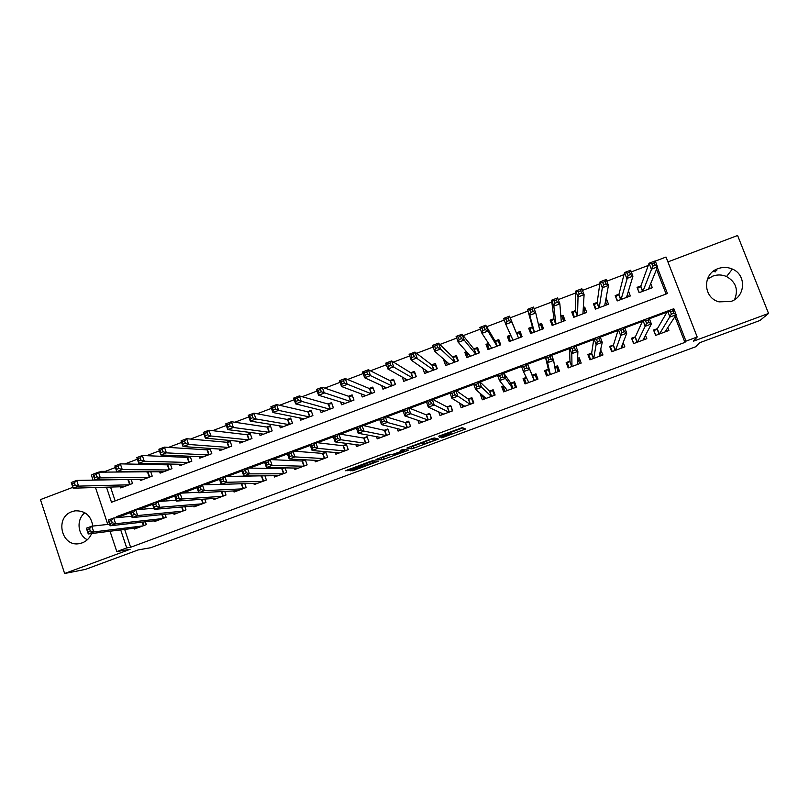 <?xml version="1.0" encoding="UTF-8"?>
<svg xmlns="http://www.w3.org/2000/svg" width="809" height="809" viewBox="0 0 809 809"><rect width="100%" height="100%" fill="white"/><g stroke="black" fill="none" stroke-linecap="round" stroke-linejoin="round"><path stroke-width="1.21" d="M441.694 437.871L465.61 429.003L462.263 427.627L438.721 436.172L449.197 433.209L439.621 437.315L451.149 433.836L441.694 437.871M92.813 526.072C91.053 515.586 85.137 510.499 75.065 510.833L71.991 511.632C54.243 517.386 61.615 547.784 79.788 543.537L82.275 542.849C86.624 541.13 89.738 538.025 91.619 533.546M734.572 299.633C738.607 289.703 735.937 282.007 726.553 276.547C722.022 274.595 717.421 274.453 712.749 276.122L707.299 279.358M730.962 301.444C745.665 296.691 746.606 274.716 732.378 269.073C727.665 267.051 722.882 266.909 718.028 268.639C702.242 273.766 702.93 297.874 719.019 301.858L730.962 301.444M351.915 470.11L350.368 470.828L354.494 470.15L378.572 461.13L372.575 460.756L370.259 461.464L345.443 470.767L350.105 470.09L370.876 461.828L374.789 462.242L351.915 470.11M124.667 529.41L130.623 547.268L126.71 547.926L116.789 551.586L110.034 531.24M655.3 261.105L666.019 257.04L697.196 336.999L693.364 341.226L768.55 313.447L759.975 320.475L699.593 342.753L695.75 346.737L150.666 547.733L138.167 549.928L85.39 569.405L64.619 573.5L130.107 549.311L116.789 551.586M697.196 336.999L685.971 341.155L675.869 315.186M130.623 547.268L684.92 342.389L685.971 341.155M411.801 448.864L438.427 439.085L434.302 437.952L432.057 438.63L406.856 448.034L411.801 448.864L411.083 446.881L421.722 443.099M406.775 450.856L381.919 459.886L376.023 459.482L387.663 455.032L392.223 454.567L401.021 451.462L402.69 450.704L400.495 450.35L403.246 449.379L408.424 450.107L406.775 450.856L406.401 449.824M72.861 487.331L40.45 499.608L64.619 573.5M768.55 313.447L737.596 235.5L667.91 261.904M127.943 479.484L127.367 479.697M148.371 471.768L147.026 472.274M168.899 464.022L166.775 464.821M189.518 456.246L186.606 457.338M199.297 456.68L199.813 458.167L211.796 453.657L210.027 448.499L206.528 449.824M219.249 449.046L219.795 450.643L231.829 446.103L230.049 440.945L226.54 442.27M239.282 441.36L239.879 443.079L251.963 438.518L250.163 433.351L246.644 434.686M259.396 433.614L260.043 435.485L272.178 430.904L270.378 425.726L266.828 427.071M279.58 425.817L280.298 427.85L292.494 423.259L290.674 418.071L287.114 419.416M299.856 417.96L300.645 420.184L312.891 415.573L311.06 410.375L307.481 411.73M320.212 410.021L321.082 412.489L333.389 407.847L331.538 402.649L327.948 404.004M340.629 401.992L341.61 404.753L353.978 400.091L352.117 394.883L348.507 396.248M361.107 393.841L362.24 396.976L374.658 392.304L372.777 387.086L369.157 388.451M381.646 385.549L382.95 389.18L395.429 384.477L393.538 379.249L389.898 380.624M402.204 377.024L403.762 381.332L416.301 376.61L414.4 371.382L410.739 372.757M422.794 368.206L425.453 370.097M422.763 368.226L424.674 373.455L437.264 368.712L435.343 363.474L431.672 364.859M444.606 359.975L443.757 360.298L446.457 362.654M443.757 360.298L445.678 365.547L458.329 360.784L456.397 355.535L452.706 356.921M466.53 351.713L464.841 352.35L467.673 355.495M464.841 352.35L466.773 357.598L479.484 352.815L477.532 347.557L473.831 348.952M488.545 343.4L486.017 344.351L489.263 349.124M486.017 344.351L487.969 349.609L500.741 344.806L498.779 339.537L495.047 340.943M510.671 335.047L507.304 336.322L509.751 341.408M507.304 336.322L509.266 341.59L522.088 336.756L520.116 331.488L516.375 332.893M538.481 324.561L541.555 323.398L542.738 328.98M532.423 326.836L528.681 328.252L530.653 333.53L543.537 328.676L541.555 323.398M560.839 316.117L563.084 315.267L563.418 320.354M553.922 318.726L550.15 320.152L552.153 325.44L565.087 320.556L563.084 315.267M583.319 307.632L584.725 307.107L584.452 311.091M575.512 310.575L571.73 312.011L573.743 317.3L586.737 312.405L584.725 307.107M605.901 299.118L606.457 298.905L605.799 302.374M597.214 302.394L593.401 303.83L595.434 309.129L608.489 304.214L606.457 298.905M619.006 294.173L615.184 295.609L617.227 300.918L630.342 295.973L628.441 291.038M657.424 328.616L653.561 330.052L655.634 335.411L668.891 330.487L667.789 327.655M635.399 336.807L631.556 338.243L633.619 343.592L646.816 338.688L645.491 335.27M613.485 344.968L609.662 346.394L611.705 351.733L624.841 346.859L623.183 342.541M591.672 353.088L587.87 354.504L589.892 359.833L602.968 354.979L600.612 349.761M569.961 361.168L566.169 362.574L568.181 367.903L581.196 363.069L579.173 357.74L577.616 358.316M548.35 369.207L544.578 370.613L546.571 375.932L559.525 371.119L557.522 365.799L554.741 366.831M526.305 377.409L523.079 378.612L525.061 383.921L537.955 379.128L535.962 373.819L532.201 375.214M503.683 385.832L501.691 386.581L503.653 391.88L516.486 387.106L514.514 381.808L510.772 383.193M481.163 394.216L480.394 394.499L482.346 399.798L495.118 395.045L493.156 389.756L489.425 391.141M459.391 402.943L461.13 407.675L473.841 402.953L471.9 397.664L468.189 399.039M438.68 411.862L440.015 415.523L452.676 410.82L450.734 405.542L447.043 406.917M417.909 420.346L418.991 423.329L431.591 418.647L429.68 413.379L425.999 414.744M397.158 428.588L398.068 431.106L410.608 426.444L408.707 421.176L405.046 422.541M376.458 436.668L377.237 438.842L389.726 434.2L387.835 428.952L384.194 430.307M355.829 444.637L356.506 446.548L368.934 441.926L367.064 436.678L363.433 438.033M335.26 452.504L335.866 454.213L348.234 449.612L346.373 444.374L342.763 445.719M314.772 460.311L315.318 461.848L327.635 457.267L325.784 452.039L322.194 453.374M294.375 468.047L294.86 469.442L307.127 464.892L305.347 459.836M274.049 475.722L274.504 477.007L286.71 472.476L285.102 467.865L281.744 468.593L247.412 468.047L249.425 473.862L283.14 473.801M253.824 483.347L254.228 484.54L266.383 480.03L264.917 475.793M233.67 490.932L234.054 492.044L246.148 487.544L244.793 483.64M213.606 498.465L213.96 499.507L226.004 495.027L224.76 491.397M193.634 505.969L193.958 506.93L205.951 502.48L204.788 499.092M173.743 513.422L174.046 514.332L185.989 509.892L184.907 506.717M153.932 520.834L154.226 521.694L166.108 517.285L165.097 514.291M684.92 342.389L674.918 316.653M666.96 312.183L649.384 318.756M642.427 321.355L624.76 327.948M618.015 330.466L600.268 337.1M593.725 339.537L575.907 346.201M569.566 348.568L551.667 355.252M545.539 357.538L527.589 364.242M521.552 366.497L503.774 373.141M497.596 375.447L480.081 381.99M473.771 384.356L456.498 390.798M450.057 393.204L433.048 399.565M426.464 402.022L409.708 408.282M403.003 410.78L386.49 416.948M379.654 419.507L363.393 425.585M356.425 428.183L340.407 434.17M333.308 436.82L317.532 442.705M310.322 445.405L294.779 451.21M287.438 453.95L272.137 459.664M264.674 462.455L249.607 468.077M242.022 470.919L227.198 476.45M219.492 479.332L204.889 484.783M197.072 487.706L182.692 493.075M174.754 496.038L160.617 501.327M152.557 504.331L138.642 509.539M130.461 512.582L120.319 516.375L120.632 517.325M304.912 459.815L301.717 460.999M283.342 467.835L281.33 468.593M261.894 475.823L261.034 476.147M145.367 521.805L146.318 524.636L134.486 529.025L134.213 528.216M648.272 265.453L631.273 271.895M623.972 274.666L606.801 281.178M599.793 283.828L582.46 290.401M575.745 292.949L558.25 299.593M551.819 302.03L534.152 308.725M528.014 311.06L510.236 317.795M504.219 320.081L486.644 326.745M480.404 329.111L463.173 335.644M456.711 338.091L439.813 344.503M433.149 347.031L416.574 353.321M409.698 355.93L393.457 362.088M386.368 364.778L370.451 370.805M363.15 373.576L347.567 379.492M340.063 382.333L324.793 388.128M317.077 391.05L302.131 396.723M294.223 399.717L279.58 405.269M271.47 408.343L257.151 413.783M248.838 416.928L234.822 422.247M226.318 425.473L212.615 430.671M203.919 433.968L190.509 439.054M181.62 442.422L168.515 447.397M159.434 450.835L146.621 455.7M137.358 459.209L124.839 463.951M115.394 467.541L105.301 471.364L105.575 472.183M110.54 487.069L115.151 500.892M666.12 294.011L656.524 269.336M640.9 285.901L637.057 287.357L639.12 292.676L652.307 287.711L650.709 283.605M190.166 456.266L191.844 461.17L179.911 465.66L179.436 464.265M170.426 464.063L171.983 468.654L160.111 473.123L159.656 471.809M150.747 471.778L152.203 476.107L140.382 480.556L139.967 479.312M131.149 479.434L132.524 483.519L120.753 487.948L120.359 486.775M92.914 479.727L91.639 480.212M93.065 480.192L91.366 475.075L93.065 474.428M99.042 472.163L101.196 471.354L101.469 472.173M105.301 471.364L101.196 471.354M107.769 524.424L95.502 487.514M673.422 308.876L116.324 516.759L116.638 517.72M120.703 529.905L126.71 547.926M106.475 487.19L111.5 502.268L667.445 293.515L657.302 267.435M120.319 516.375L116.324 516.759M600.935 349.64L600.268 352.613M579.173 357.74L578.991 361.471M557.522 365.799L558.21 371.361M547.268 375.427L546.49 375.72M537.874 378.915L536.842 379.3M526.143 383.274L523.079 378.612M501.691 386.581L504.411 389.867M480.394 394.499L482.821 396.562M713.053 271.44L715.773 271.844M87.342 539.745C77.512 535.103 76.097 519.398 84.884 512.754M715.025 270.095L716.825 270.358M450.633 432.421L462.9 427.89M410.143 446.73L411.083 446.881M434.322 440.5L435.515 439.954L431.773 439.054L421.772 443.12L424.513 443.666L434.322 440.5M391 454.446L383.436 457.237L384.144 459.209M380.099 457.823L383.436 457.237M394.509 454.8L404.854 450.987L394.903 453.92L393.255 454.678L394.509 454.8M650.224 288.489L649.485 286.608M639.312 292.595L637.563 288.651M648.454 289.157L657.545 266.859L651.376 269.195L649.061 263.238L640.799 286.184L637.674 288.338M651.821 263.754L649.061 263.238L655.229 260.902L657.545 266.859L655.219 265.21L654.289 262.824L651.821 263.754L652.742 266.141L655.219 265.21M652.742 266.141L642.963 291.23M654.289 262.824L655.229 260.902M653.915 330.972L655.826 335.341M666.292 329.961L666.798 331.265M654.046 330.729L657.292 328.828L667.627 311.04L673.826 308.725L676.162 314.731L665.018 331.923M673.867 313.194L676.162 314.731L669.953 317.047L667.627 311.04L670.449 311.708L671.379 314.125L673.867 313.194L672.936 310.787L670.449 311.708M659.497 333.975L671.379 314.125M673.826 308.725L672.936 310.787M628.441 296.701L627.481 294.213M617.591 300.786L615.791 297.196M626.52 297.419L632.931 276.172L626.793 278.498L624.508 272.552L618.936 294.436L615.952 296.539M627.177 273.108L624.508 272.552L630.636 270.226L632.931 276.172L630.555 274.554L629.635 272.168L627.177 273.108L628.097 275.485L630.555 274.554M628.097 275.485L621.049 299.482M629.635 272.168L630.636 270.226M606.76 304.862L605.456 301.474M595.96 308.937L594.332 304.69L594.19 305.873M604.677 305.65L608.449 285.446L602.341 287.761L600.076 281.825L597.173 302.647L594.332 304.69M602.665 282.402L600.076 281.825L606.163 279.509L608.449 285.446L606.022 283.858L605.102 281.471L602.665 282.402L603.575 284.778L606.022 283.858M603.575 284.778L602.341 287.761L599.236 307.693M605.102 281.471L606.163 279.509M585.18 312.992L583.249 308.765M574.42 317.047L572.812 312.81L572.823 314.893M582.945 313.831L584.088 294.668L578.02 296.974L575.765 291.048L575.512 310.818L572.812 312.81M578.273 291.655L575.765 291.048L581.833 288.752L584.088 294.668L581.61 293.101L580.71 290.724L578.273 291.655L579.183 294.021L581.61 293.101M579.183 294.021L578.02 296.974L577.525 315.874M580.71 290.724L581.833 288.752M563.701 321.082L562.093 316.855L560.91 316.906M552.992 325.117L551.394 320.89L551.991 325.026M561.315 321.982L559.858 303.85L553.821 306.136L551.586 300.22L553.953 318.958L551.394 320.89M554.013 300.847L551.586 300.22L557.623 297.934L559.858 303.85L557.33 302.303L556.44 299.937L554.013 300.847L554.913 303.223L557.33 302.303M554.913 303.223L553.821 306.136L555.925 324.015M556.44 299.937L557.623 297.934M631.991 339.365L633.983 343.461M644.227 337.687L644.894 339.406M632.213 338.85L635.308 337.009L642.912 320.273L649.081 317.967L651.397 323.964L642.963 340.124M649.051 322.457L651.397 323.964L645.228 326.27L642.912 320.273L645.653 320.971L646.573 323.378L649.051 322.457L648.12 320.051L645.653 320.971M637.462 342.167L646.573 323.378M649.081 317.967L648.12 320.051M610.208 347.83L610.471 346.94L612.231 351.541M622.192 345.15L623.092 347.506M610.471 346.94L613.424 345.16L618.329 329.465L624.457 327.17L626.763 333.156L620.999 348.274M624.366 331.66L626.763 333.156L620.624 335.442L618.329 329.465L620.988 330.183L621.909 332.58L624.366 331.66L623.446 329.263L620.988 330.183M615.528 350.317L621.909 332.58M624.457 327.17L623.446 329.263M588.639 356.536L588.841 354.989L590.58 359.58M600.086 352.137L601.39 355.566M588.841 354.989L591.642 353.26L593.877 338.597L599.975 336.322L602.25 342.298L599.145 356.395M599.803 340.832L602.25 342.298L596.142 344.573L593.877 338.597L596.445 339.345L597.355 341.742L599.803 340.832L598.893 338.435L596.445 339.345M593.705 358.417L596.142 344.573L597.355 341.742M599.975 336.322L598.893 338.435M568.282 367.862L567.301 363.008L569.03 367.589M577.596 359.065L579.79 363.585M567.301 363.008L569.961 361.33L569.546 347.688L575.614 345.423L577.879 351.389L577.393 364.485M575.381 349.943L577.879 351.389L571.801 353.654L569.546 347.688L572.034 348.467L572.944 350.853L575.381 349.943L574.471 347.557L572.034 348.467M571.973 366.497L571.801 353.654L572.944 350.853M575.614 345.423L574.471 347.557M542.313 329.142L540.725 324.915L538.592 325.036M531.655 333.156L530.077 328.929L531.371 333.268M539.775 330.092L535.76 312.982L529.753 315.257L527.529 309.351L532.484 327.048L530.077 328.929M529.885 310.009L527.529 309.351L533.536 307.076L535.76 312.982L533.182 311.455L532.292 309.089L529.885 310.009L530.775 312.375L533.182 311.455M530.775 312.375L529.753 315.257L534.415 332.115M532.292 309.089L533.536 307.076M547.349 375.639L545.863 370.977L547.582 375.558M554.822 367.246L556.572 367.003L558.291 371.574M545.863 370.977L548.381 369.359L545.337 356.729L551.384 354.473L553.619 360.43L555.743 372.524M551.071 359.014L553.619 360.43L547.582 362.685L545.337 356.729L547.754 357.527L548.654 359.914L551.071 359.014L550.181 356.627L547.754 357.527M548.381 369.359L550.332 374.537L547.582 362.685L548.654 359.914M551.384 354.473L550.181 356.627M519.449 332.944L521.026 337.161L519.449 332.944L516.455 333.106L509.569 316.167L511.773 322.063L505.797 324.328L513.007 340.184M510.418 341.155L508.851 336.938L510.833 335.401M506.758 321.476L505.797 324.328L503.602 318.433L509.569 316.167L508.264 318.2L505.878 319.11L506.758 321.476L509.154 320.566L508.264 318.2M516.455 333.106L511.773 322.063L509.154 320.566M503.602 318.433L505.878 319.11M526.447 377.692L524.525 378.925L526.224 383.486M536.954 379.502L535.184 374.961L536.893 379.532M526.902 368.034L526.012 365.648L523.595 366.548L524.485 368.934L526.902 368.034L529.49 369.43L523.484 371.665L521.269 365.729L527.276 363.484L534.193 380.533L532.261 375.366L535.184 374.961M528.823 382.526L523.484 371.665L524.485 368.934M526.012 365.648L527.276 363.484L532.261 375.366M523.595 366.548L521.269 365.729M500.518 344.887L498.273 340.923L495.169 341.135L485.734 325.208L487.918 331.093L481.972 333.348L491.69 348.214M499.841 345.14L498.273 340.923M489.283 349.124L487.716 344.907L488.909 343.956M482.862 330.527L481.972 333.348L479.798 327.463L485.734 325.208L484.369 327.271L481.992 328.171L482.862 330.527L485.248 329.627L484.369 327.271M495.169 341.135L497.05 346.191L487.918 331.093L485.248 329.627M479.798 327.463L481.992 328.171M504.068 386.318L503.279 386.823L504.968 391.384M516.132 387.238L513.887 382.879L515.586 387.44M502.844 377.014L501.964 374.628L499.568 375.528L500.447 377.904L502.844 377.014L505.494 378.379L499.507 380.604L497.313 374.678L503.289 372.443L505.494 378.379L512.744 388.502M507.395 390.484L499.507 380.604L500.447 377.904M501.964 374.628L503.289 372.443L510.863 383.324L513.887 382.879M499.568 375.528L497.313 374.678M478.797 350.944L477.189 348.881L473.973 349.134L462.02 334.208L464.184 340.083L458.268 342.328L470.444 356.162M478.746 353.088L477.189 348.881M468.239 357.042L466.692 352.845L467.177 352.441M459.097 339.537L458.268 342.328L456.104 336.453L462.02 334.208L460.594 336.281L458.228 337.181L459.097 339.537L461.464 338.637L460.594 336.281M475.773 354.211L464.184 340.083L461.464 338.637M456.104 336.453L458.228 337.181M482.326 395.207L483.812 399.252M494.036 392.143L492.691 390.767L494.38 395.318M478.918 385.933L478.048 383.567L475.662 384.457L476.531 386.823L478.918 385.933L481.618 387.278L475.662 389.503L473.477 383.577L479.424 381.363L481.618 387.278L491.387 396.43M486.037 398.392L475.662 389.503L476.531 386.823M478.048 383.567L479.424 381.363L489.556 391.253L492.691 390.767M475.662 384.457L473.477 383.577M457.237 357.811L456.205 356.799L452.878 357.093L438.427 343.168L440.571 349.023L434.686 351.258L449.359 364.161M457.752 360.996L456.205 356.799M447.296 364.94L445.88 361.097M435.444 348.497L434.686 351.258L432.542 345.392L438.427 343.168L436.941 345.251L434.585 346.151L435.444 348.497L437.811 347.607L436.941 345.251M454.628 362.169L440.571 349.023L437.811 347.607M432.542 345.392L434.585 346.151M461.777 404.419L462.758 407.069M472.486 399.272L471.596 398.615L473.275 403.165M455.123 394.822L454.253 392.446L451.877 393.336L452.747 395.702L455.123 394.822L457.854 396.137L451.938 398.341L449.774 392.436L455.689 390.231L457.854 396.137L470.13 404.328M464.831 406.3L451.938 398.341L452.747 395.702M454.253 392.446L455.689 390.231L468.34 399.15L471.596 398.615M451.877 393.336L449.774 392.436M435.97 365.193L431.875 365.021L414.946 352.077L417.08 357.922L411.225 360.136L428.345 372.079M436.85 368.874L435.323 364.677M426.444 372.797L425.443 370.057M411.923 357.416L411.225 360.136L409.101 354.291L414.946 352.077L413.409 354.18L411.063 355.07L411.923 357.416L414.269 356.526L413.409 354.18M433.584 370.097L414.269 356.526M409.101 354.291L411.063 355.07M441.097 412.964L441.785 414.865M451.179 406.745L452.261 410.972M431.44 403.661L430.58 401.294L428.214 402.174L429.073 404.54L431.44 403.661L434.221 404.955L428.335 407.149L426.191 401.254L432.077 399.049L434.221 404.955L448.975 412.185M443.706 414.147L428.335 407.149L429.073 404.54M430.58 401.294L432.077 399.049L447.225 407.008L450.593 406.431M428.214 402.174L426.191 401.254M414.896 372.757L410.972 372.909L391.596 360.935L393.71 366.77L387.885 368.985L407.423 379.957M416.048 376.711L414.521 372.524M405.683 380.614L404.935 378.561M388.512 366.285L387.885 368.985L385.772 363.14L391.596 360.935L389.999 363.059L387.663 363.949L388.512 366.285L390.848 365.405L389.999 363.059M412.641 377.995L390.848 365.405M385.772 363.14L387.663 363.949M420.407 421.196L420.923 422.611M430.024 414.339L431.339 418.738M407.878 412.448L407.028 410.082L404.672 410.962L405.531 413.328L407.878 412.448L410.709 413.723L404.854 415.907L402.72 410.021L408.575 407.827L410.709 413.723L427.91 420.013M422.662 421.964L404.854 415.907L405.531 413.328M407.028 410.082L408.575 407.827L426.212 414.825L429.69 414.208M404.672 410.962L402.72 410.021M393.953 380.392L390.16 380.756L368.358 369.753L370.461 375.578L364.657 377.773L386.591 387.804M395.338 384.508L393.821 380.331M385.013 388.401L384.447 386.823M365.223 375.113L364.657 377.773L362.563 371.948L368.358 369.753L366.71 371.897L364.384 372.777L365.223 375.113L367.549 374.233L366.71 371.897M391.789 385.842L367.549 374.233M362.563 371.948L364.384 372.777M399.747 429.245L400.142 430.337M409 421.985L410.517 426.474M384.437 421.196L383.587 418.84L381.251 419.709L382.101 422.065L384.437 421.196L387.319 422.44L381.494 424.614L379.381 418.738L385.205 416.564L387.319 422.44L406.947 427.799M401.719 429.741L381.494 424.614L382.101 422.065M383.587 418.84L385.205 416.564L405.289 422.611L408.879 421.954M381.251 419.709L379.381 418.738M364.444 396.147L364.01 394.923M342.055 383.891L344.371 383.021L343.532 380.685L341.226 381.555L342.055 383.891L341.56 386.53L339.477 380.705L345.241 378.521L347.324 384.346L341.56 386.53L365.86 395.621M373.151 388.108L369.45 388.573L345.241 378.521L343.532 380.685M371.028 393.67L344.371 383.021M339.477 380.705L341.226 381.555M343.967 403.863L343.623 402.902M319.009 392.628L321.304 391.758L320.475 389.432L318.18 390.302L319.009 392.628L318.564 395.237L316.511 389.422L322.235 387.248L324.298 393.063L318.564 395.237L345.21 403.388M352.471 395.874L348.831 396.359L322.235 387.248L320.475 389.432M350.368 401.456L321.304 391.758M316.511 389.422L318.18 390.302M323.58 411.548L323.317 410.79M296.074 401.325L298.359 400.455L297.54 398.129L295.255 398.999L296.074 401.325L295.689 403.893L293.647 398.099L299.35 395.935L301.403 401.739L295.689 403.893L324.672 411.134M331.882 403.61L328.302 404.106L299.35 395.935L297.54 398.129M329.799 409.202L298.359 400.455M293.647 398.099L295.255 398.999M303.284 419.193L303.072 418.607M273.25 409.971L275.525 409.111L274.716 406.785L272.441 407.645L273.25 409.971L272.936 412.519L270.904 406.725L276.587 404.571L278.609 410.365L272.936 412.519L304.214 418.84M311.384 411.306L307.865 411.811L276.587 404.571L274.716 406.785M309.321 416.918L278.609 410.365L275.525 409.111M270.904 406.725L272.441 407.645M250.547 418.577L252.812 417.717L252.003 415.401L249.738 416.261L250.547 418.577L250.284 421.095L248.282 415.31L253.925 413.177L255.937 418.951L250.284 421.095L283.848 426.515M290.987 418.971L287.519 419.487L253.925 413.177L252.003 415.401M288.934 424.594L255.937 418.951L252.812 417.717M248.282 415.31L249.738 416.261M227.956 427.142L230.211 426.282L229.412 423.967L227.157 424.826L227.956 427.142L227.754 429.63L225.762 423.855L231.384 421.722L233.376 427.496L227.754 429.63L263.582 434.15M270.681 426.596L267.263 427.132L231.384 421.722L229.412 423.967M268.639 432.239L233.376 427.496L230.211 426.282M225.762 423.855L227.157 424.826M205.476 435.657L207.721 434.807L206.932 432.502L204.687 433.351L205.334 438.114L203.362 432.36L208.955 430.236L210.937 436L205.334 438.114L243.398 441.754M250.456 434.2L247.099 434.736L208.955 430.236L206.932 432.502M248.434 439.853L210.937 436L207.721 434.807M203.362 432.36L204.687 433.351M183.117 444.131L185.342 443.292L184.553 440.986L182.328 441.825L183.036 446.568L181.074 440.814L186.636 438.711L188.598 444.454L183.036 446.568L223.304 449.319M230.332 441.765L227.026 442.311L186.636 438.711L184.553 440.986M228.32 447.428L188.598 444.454L185.342 443.292M181.074 440.814L182.328 441.825M160.86 452.565L163.074 451.725L162.296 449.42L160.081 450.269L160.839 454.971L158.888 449.238L164.429 447.134L166.371 452.868L160.839 454.971L203.302 456.852M210.3 449.298L207.043 449.855L164.429 447.134L162.296 449.42M208.297 454.971L166.371 452.868L163.074 451.725M158.888 449.238L160.081 450.269M183.38 464.356L138.743 463.335L136.822 457.611L142.323 455.518L144.255 461.251L138.743 463.335L138.713 460.958L140.928 460.119L140.149 457.823L137.945 458.663L138.713 460.958M190.348 456.802L187.152 457.368L142.323 455.518L140.149 457.823M188.366 462.485L144.255 461.251L140.928 460.119M136.822 457.611L137.945 458.663M116.678 469.311L118.883 468.482L118.114 466.186L115.909 467.015L116.769 471.657L114.858 465.944L120.339 463.86L122.25 469.584L116.769 471.657L163.57 471.819M170.497 464.275L167.342 464.841L120.339 463.86L118.114 466.186M168.515 469.958L122.25 469.584L118.883 468.482M114.858 465.944L115.909 467.015M94.754 477.623L96.938 476.794L96.18 474.499L93.996 475.328L94.906 479.939L93.005 474.236L98.455 472.163L100.356 477.876L94.906 479.939L143.83 479.262M150.363 471.778L98.455 472.163L96.18 474.499M148.755 477.401L100.356 477.876L96.938 476.794M93.005 474.236L93.996 475.328M72.941 485.885L75.116 485.066L74.357 482.781L72.183 483.6L73.144 488.181L71.253 482.488L76.683 480.425L78.574 486.128L73.144 488.181L124.181 486.664M129.278 479.464L76.683 480.425L74.357 482.781M129.086 484.813L78.574 486.128L75.116 485.066M71.253 482.488L72.183 483.6M379.158 437.173L379.461 438.013M361.117 429.892L360.278 427.546L357.952 428.416L358.791 430.762L361.117 429.892L364.04 431.126L358.245 433.28L356.152 427.415L361.947 425.251L364.04 431.126L386.085 435.555M380.877 437.487L358.245 433.28L358.791 430.762M360.278 427.546L361.947 425.251L384.467 430.368L388.098 429.67M357.952 428.416L356.152 427.415M358.64 445.001L358.872 445.668M337.919 438.559L337.08 436.203L334.774 437.072L335.604 439.418L337.919 438.559L340.892 439.752L335.118 441.906L333.045 436.051L338.809 433.897L340.892 439.752L365.304 443.271M360.126 445.203L335.118 441.906L335.604 439.418M337.08 436.203L338.809 433.897L363.737 438.084L367.306 437.376M334.774 437.072L333.045 436.051M338.192 452.767L338.374 453.283M314.832 447.165L314.003 444.819L311.708 445.678L312.537 448.024L314.832 447.165L317.846 448.348L312.112 450.492L310.049 444.647L315.783 442.503L317.846 448.348L344.624 450.957M339.467 452.878L312.112 450.492L312.537 448.024M314.003 444.819L315.783 442.503L343.097 445.759L346.616 445.051M311.708 445.678L310.049 444.647M291.867 455.74L291.048 453.394L288.762 454.253L289.582 456.589L291.867 455.74L294.931 456.893L289.217 459.027L287.175 453.192L292.878 451.058L294.931 456.893L324.045 458.602M318.908 460.513L289.217 459.027L289.582 456.589M291.048 453.394L292.878 451.058L322.548 453.404L326.017 452.696M288.762 454.253L287.175 453.192M269.023 464.265L268.204 461.929L265.928 462.778L266.737 465.114L269.023 464.265L272.117 465.397L266.434 467.521L264.412 461.696L270.095 459.573L272.117 465.397L303.547 466.217M298.44 468.118L266.434 467.521L266.737 465.114M268.204 461.929L270.095 459.573L302.101 461.019L305.509 460.301M265.928 462.778L264.412 461.696M246.28 472.749L249.425 473.862L243.772 475.975L241.77 470.16L247.412 468.047L245.481 470.413L243.206 471.263L244.015 473.599L246.28 472.749L245.481 470.413M278.063 475.692L243.772 475.975L244.015 473.599M243.206 471.263L241.77 470.16M223.658 481.193L222.859 478.857L220.604 479.707L221.403 482.033L223.658 481.193L226.854 482.285L221.221 484.379L219.229 478.574L224.851 476.471L226.854 482.285L262.834 481.345M257.768 483.226L221.221 484.379L221.403 482.033M222.859 478.857L224.851 476.471L263.016 475.813M220.604 479.707L219.229 478.574M201.158 489.587L200.359 487.261L198.114 488.1L198.913 490.426L201.158 489.587L204.384 490.659L198.792 492.752L196.809 486.957L202.402 484.864L204.384 490.659L242.619 488.858M237.573 490.729L198.792 492.752L198.913 490.426M200.359 487.261L202.402 484.864L221.191 484.278M198.114 488.1L196.809 486.957M178.759 497.95L177.97 495.624L175.735 496.463L176.524 498.779L178.759 497.95L182.035 498.991L176.463 501.074L174.501 495.29L180.063 493.207L182.035 498.991L222.485 496.332M217.469 498.202L176.463 501.074L176.524 498.779M177.97 495.624L180.063 493.207L198.62 492.266M175.735 496.463L174.501 495.29M197.447 505.635L154.246 509.357L152.304 503.582L157.846 501.509L176.19 500.265M155.692 503.946L153.477 504.776L154.256 507.091L156.471 506.262L155.692 503.946L157.846 501.509L159.788 507.294L202.452 503.785M156.471 506.262L159.788 507.294L154.246 509.357L154.256 507.091M153.477 504.776L152.304 503.582M134.304 514.534L133.525 512.218L131.321 513.048L132.089 515.363L134.304 514.534L137.661 515.545L132.14 517.598L130.219 511.834L135.73 509.781L137.661 515.545L182.5 511.187M177.525 513.037L132.14 517.598L132.089 515.363M133.525 512.218L135.73 509.781L153.882 508.264M131.321 513.048L130.219 511.834M112.239 522.766L111.47 520.46L109.276 521.279L110.044 523.585L112.239 522.766L115.636 523.757L110.145 525.799L108.234 520.045L113.715 518.003L115.636 523.757L162.639 518.569M157.684 520.409L110.145 525.799L110.044 523.585M111.47 520.46L113.715 518.003L131.695 516.253M109.276 521.279L108.234 520.045M90.284 530.957L89.526 528.661L87.332 529.47L88.1 531.776L90.284 530.957L93.723 531.928L88.262 533.96L86.361 528.216L91.822 526.184L93.723 531.928L142.869 525.921M137.935 527.751L88.262 533.96L88.1 531.776M89.526 528.661L91.822 526.184L109.62 524.222M87.332 529.47L86.361 528.216M450.421 431.854L451.149 433.836M450.178 431.945L450.835 433.735M448.914 432.411L449.197 433.209M448.661 432.502L448.884 433.108M463.193 428.012L463.84 429.791M436.284 438.458L436.769 439.783M413.278 446.214L413.996 448.196M434.837 438.094L435.515 439.954M381.211 457.914L381.919 459.886M402.306 449.632L402.69 450.704M404.328 449.531L404.854 450.987M403.145 449.389L403.671 450.825M374.456 460.867L374.88 462.06M370.684 461.302L370.876 461.828M359.53 465.418L359.904 466.469M349.741 469.038L350.105 470.09M347.466 469.877L347.789 470.798M376.681 461.009L376.974 461.848M354.18 469.271L354.494 470.15M351.966 470.09L352.228 470.848M640.799 286.184L642.781 291.291M640.597 286.366L642.538 291.382M659.072 334.137L657.08 328.99M659.315 334.046L657.292 328.828M618.936 294.436L620.897 299.532M618.743 294.618L620.675 299.623M597.173 302.647L599.125 307.744M597.002 302.819L598.913 307.824M575.512 310.818L577.444 315.904M575.351 310.99L577.252 315.975M553.953 318.958L555.874 324.035M553.811 319.12L555.692 324.106M637.087 342.308L635.105 337.171M637.31 342.217L635.308 337.009M615.204 350.439L613.242 345.301M615.416 350.358L613.424 345.16M593.422 358.529L591.48 353.402M593.614 358.458L591.642 353.26M571.741 366.578L569.809 361.471M571.923 366.517L569.961 361.33M539.552 329.152L539.896 330.052M532.484 327.048L534.395 332.125M532.362 327.21L534.233 332.186M550.16 374.597L548.249 369.491M555.864 372.484L555.631 371.857M516.648 333.136L518.508 338.111M512.137 338.283L512.866 340.235M528.681 382.576L528.186 381.221M534.355 380.473L532.453 375.366M495.371 341.165L497.222 346.131M512.775 388.482L510.863 383.324M512.946 388.421L511.055 383.335M474.195 349.164L476.026 354.109M473.973 349.134L475.844 354.18M491.457 396.41L489.556 391.253M491.639 396.339L489.758 391.253M453.111 357.113L454.931 362.058M452.878 357.093L454.729 362.139M470.231 404.298L468.34 399.15M470.433 404.217L468.563 399.14M432.127 365.031L433.927 369.976M431.875 365.021L433.715 370.047M449.106 412.145L447.225 407.008M449.319 412.064L447.468 406.998M411.235 372.919L413.025 377.843M410.972 372.909L412.802 377.934M428.072 419.952L426.212 414.825M428.305 419.871L426.464 414.815M390.434 380.766L392.213 385.691M390.16 380.756L391.981 385.772M407.139 427.728L405.289 422.611M407.382 427.648L405.552 422.591M369.733 388.573L371.503 393.487M369.45 388.573L371.25 393.589M349.124 396.349L350.884 401.254M348.831 396.359L350.61 401.355M328.606 404.096L330.355 408.99M328.302 404.106L330.072 409.101M308.189 411.801L309.918 416.696M307.865 411.811L309.625 416.797M287.852 419.466L289.571 424.351M287.519 419.487L289.268 424.472M267.617 427.112L269.316 431.986M267.263 427.132L269.003 432.107M247.463 434.716L249.152 439.58M247.099 434.736L248.828 439.702M227.4 442.28L229.078 447.144M227.026 442.311L228.735 447.276M207.428 449.814L209.096 454.668M207.043 449.855L208.742 454.8M187.546 457.318L189.205 462.161M187.152 457.368L188.841 462.303M167.756 464.791L169.394 469.624M167.342 464.841L169.02 469.766M148.047 472.223L149.675 477.057M147.622 472.274L149.281 477.199M128.419 479.626L130.037 484.449M127.994 479.686L129.642 484.601M386.298 435.475L384.467 430.368M386.55 435.384L384.74 430.337M365.557 443.18L363.737 438.084M365.82 443.079L364.02 438.053M344.907 450.856L343.097 445.759M345.19 450.755L343.4 445.729M324.348 458.491L322.548 453.404M324.642 458.379L322.872 453.364M303.881 466.095L302.101 461.019M304.184 465.984L302.424 460.968M283.514 473.659L281.744 468.593M283.828 473.548L282.078 468.542M263.228 481.203L261.469 476.137M263.562 481.072L261.823 476.086M243.034 488.697L241.325 483.742M243.378 488.575L241.709 483.731M222.94 496.17L221.363 491.569M223.294 496.038L221.757 491.548M202.928 503.602L201.461 499.325M203.292 503.471L201.866 499.295M183.006 511.005L181.641 507M183.38 510.863L182.055 506.96M163.175 518.377L161.901 514.605M163.56 518.225L162.326 514.564M143.426 525.708L142.232 522.159M143.83 525.557L142.667 522.108M75.065 510.833L77.249 510.661M732.378 269.073L726.553 276.547M640.728 286.275L642.68 291.331M659.214 334.087L657.211 328.909M618.865 294.527L620.806 299.573M597.103 302.748L599.024 307.774M575.442 310.919L577.343 315.945M553.882 319.059L555.773 324.075M637.209 342.258L635.227 337.09M615.315 350.388L613.343 345.241M593.513 358.488L591.561 353.351M571.821 366.548L569.88 361.421M532.413 327.17L534.294 332.165M550.231 374.577L548.31 369.45M512.461 338.991L512.916 340.215M528.732 382.556L528.419 381.706"/></g></svg>
